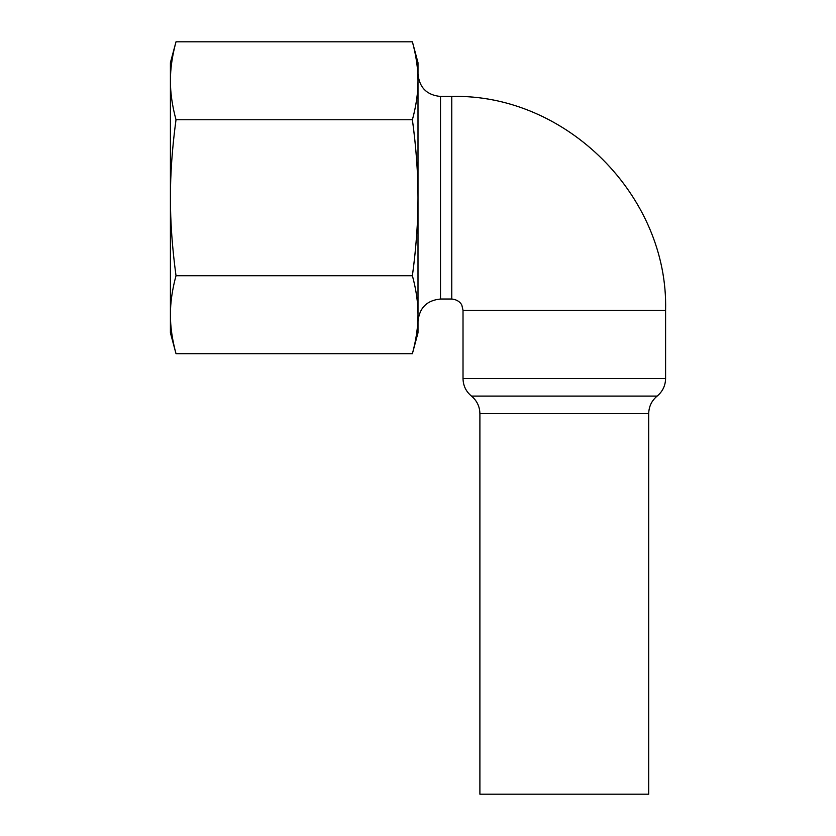 <?xml version="1.0" encoding="UTF-8"?>
<svg xmlns="http://www.w3.org/2000/svg" width="836" height="836" viewBox="0 0 836 836"><rect width="100%" height="100%" fill="white"/><g stroke="black" fill="none" stroke-linecap="round" stroke-linejoin="round"><path stroke-width="1.25" d="M418 314.691L418 321.536C419.338 307.857 426.841 300.354 440.509 299.027L440.509 96.453C426.841 95.116 419.338 87.623 418 73.944L418 332.791L412.399 353.68C416.171 339.729 418.042 326.74 418 314.691C418.042 302.653 416.171 289.653 412.399 275.713C416.171 247.811 418.042 221.822 418 197.735C418.042 173.658 416.171 147.669 412.399 119.767C416.171 105.817 418.042 92.827 418 80.789C418.042 68.74 416.171 55.751 412.399 41.8L176.009 41.8C172.237 55.751 170.377 68.74 170.408 80.789C170.377 92.827 172.237 105.817 176.009 119.767C172.237 147.669 170.377 173.658 170.408 197.735C170.377 221.822 172.237 247.811 176.009 275.713C172.237 289.653 170.377 302.653 170.408 314.691C170.377 326.74 172.237 339.729 176.009 353.68L412.399 353.68M412.399 41.8L418 62.69L418 80.789M176.009 353.68L170.408 332.791L170.408 62.69L176.009 41.8M648.705 413.663L479.895 413.663L479.895 794.2L648.705 794.2L648.705 413.663C648.861 406.526 651.672 400.663 657.148 396.086L471.452 396.086C465.986 391.509 463.165 385.657 463.019 378.52L665.592 378.52C665.435 385.657 662.624 391.509 657.148 396.086M176.009 119.767L412.399 119.767M176.009 275.713L412.399 275.713M440.509 299.027L451.764 299.027L451.764 96.453L440.509 96.453M463.019 378.52L463.019 310.281L665.592 310.281L665.592 378.52M479.895 413.663C479.749 406.526 476.928 400.663 471.452 396.086M665.592 310.281C668.539 196.032 566.035 93.517 451.764 96.453M463.019 310.281L461.869 305.328C462.109 305.474 459.727 299.737 451.764 299.027"/></g></svg>
